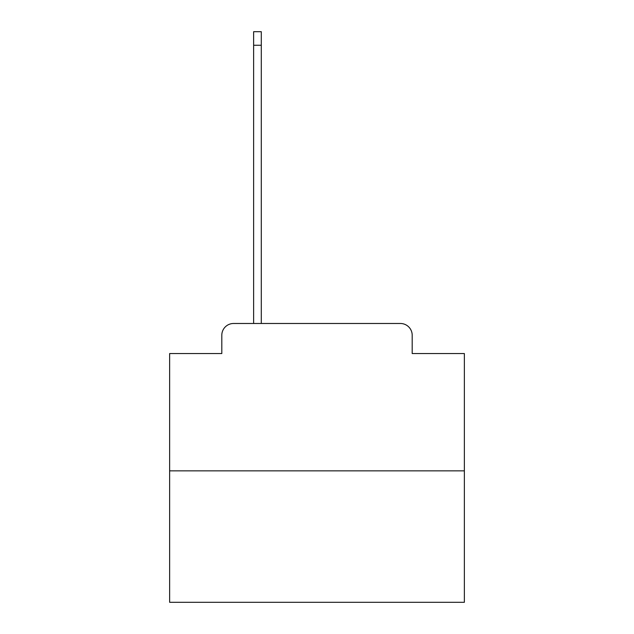 <?xml version="1.0" encoding="UTF-8"?>
<svg xmlns="http://www.w3.org/2000/svg" width="634" height="634" viewBox="0 0 634 634"><rect width="100%" height="100%" fill="white"/><g stroke="black" fill="none" stroke-linecap="round" stroke-linejoin="round"><path stroke-width="0.95" d="M221.805 335.275L221.805 353.55L221.805 335.275A11.792 11.792 0 0 1 233.589 323.483L253.632 323.483L253.632 31.7L261.295 31.7L261.295 45.26L253.632 45.26M464.365 470.848L169.635 470.848L169.635 602.3L464.365 602.3L464.365 353.55L412.195 353.55L412.195 335.275A11.792 11.792 0 0 0 400.411 323.483L233.589 323.483M169.635 470.848L169.635 353.55L221.805 353.55M261.295 45.26L261.295 323.483L271.019 323.483M362.981 323.483L400.411 323.483M412.195 353.55L412.195 335.275"/></g></svg>
